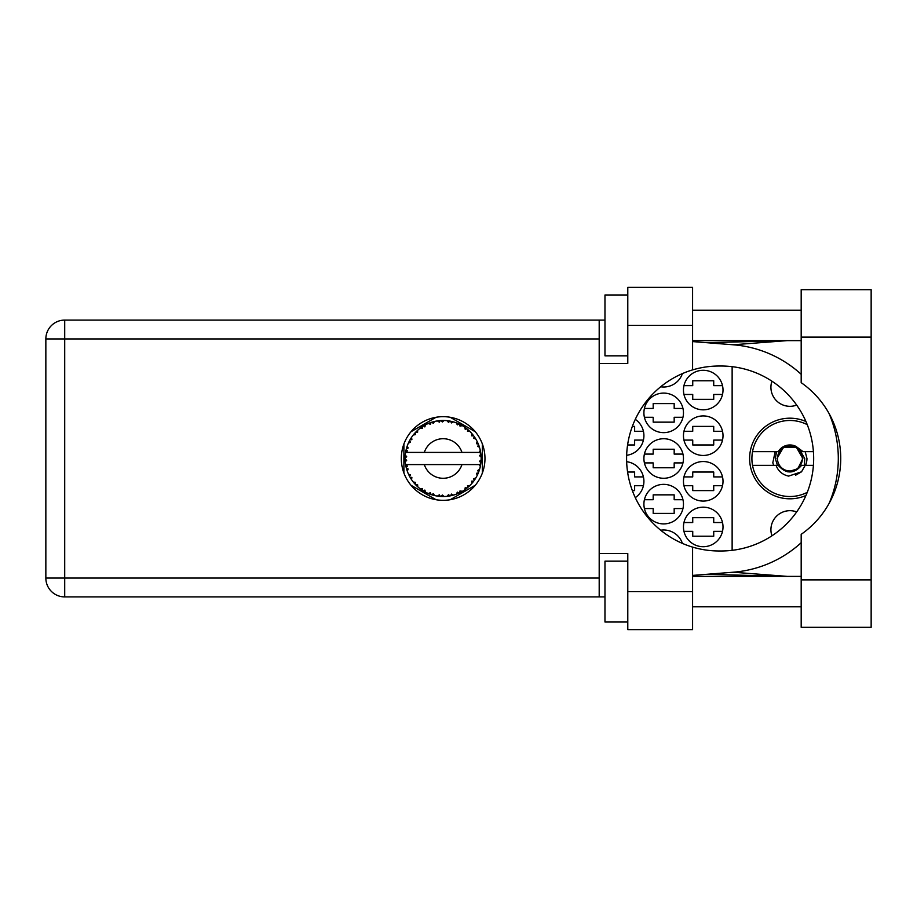 <?xml version="1.0" encoding="UTF-8"?>
<svg xmlns="http://www.w3.org/2000/svg" width="917" height="917" viewBox="0 0 917 917"><rect width="100%" height="100%" fill="white"/><g stroke="black" fill="none" stroke-linecap="round" stroke-linejoin="round"><path stroke-width="1.38" d="M805.951 421.511A40.302 40.302 0 0 0 749.625 458.5A40.302 40.302 0 0 0 805.951 495.489M771.931 535.815A19.016 19.016 0 0 1 796.678 511.915M796.678 405.085A19.016 19.016 0 0 1 771.931 381.185M683.463 526.943A19.773 19.773 0 0 0 703.236 546.715A19.773 19.773 0 0 0 723.009 526.943A19.773 19.773 0 0 0 703.236 507.17A19.773 19.773 0 0 0 683.463 526.943M683.463 481.31A19.773 19.773 0 0 0 703.236 501.083A19.773 19.773 0 0 0 723.009 481.31A19.773 19.773 0 0 0 703.236 461.538A19.773 19.773 0 0 0 683.463 481.31M635.275 497.656A19.773 19.773 0 0 0 626.632 461.698M683.463 435.69A19.773 19.773 0 0 0 703.236 455.462A19.773 19.773 0 0 0 723.009 435.69A19.773 19.773 0 0 0 703.236 415.917A19.773 19.773 0 0 0 683.463 435.69M626.632 455.302A19.773 19.773 0 0 0 635.275 419.344M683.463 390.057A19.773 19.773 0 0 0 703.236 409.83A19.773 19.773 0 0 0 723.009 390.057A19.773 19.773 0 0 0 703.236 370.285A19.773 19.773 0 0 0 683.463 390.057M643.906 504.132A19.773 19.773 0 0 0 663.679 523.905A19.773 19.773 0 0 0 683.463 504.132A19.773 19.773 0 0 0 663.679 484.359A19.773 19.773 0 0 0 643.906 504.132M643.906 458.5A19.773 19.773 0 0 0 663.679 478.273A19.773 19.773 0 0 0 683.463 458.5A19.773 19.773 0 0 0 663.679 438.727A19.773 19.773 0 0 0 643.906 458.5M643.906 412.868A19.773 19.773 0 0 0 663.679 432.641A19.773 19.773 0 0 0 683.463 412.868A19.773 19.773 0 0 0 663.679 393.095A19.773 19.773 0 0 0 643.906 412.868M660.664 386.779A19.773 19.773 0 0 0 682.408 373.586M683.956 531.356L692.736 531.356L692.736 536.227L713.724 536.227L713.724 531.356L722.504 531.356M722.504 522.53L713.724 522.53L713.724 517.669L692.736 517.669L692.736 522.53L683.956 522.53M683.956 485.723L692.736 485.723L692.736 490.595L713.724 490.595L713.724 485.723L722.504 485.723M722.504 476.909L713.724 476.909L713.724 472.037L692.736 472.037L692.736 476.909L683.956 476.909M632.317 490.595L634.633 490.595L634.633 485.723L643.413 485.723M643.413 476.909L634.633 476.909L634.633 472.037L627.572 472.037M683.956 440.091L692.736 440.091L692.736 444.963L713.724 444.963L713.724 440.091L722.504 440.091M722.504 431.277L713.724 431.277L713.724 426.405L692.736 426.405L692.736 431.277L683.956 431.277M627.572 444.963L634.633 444.963L634.633 440.091L643.413 440.091M643.413 431.277L634.633 431.277L634.633 426.405L632.317 426.405M683.956 394.47L692.736 394.47L692.736 399.331L713.724 399.331L713.724 394.47L722.504 394.47M722.504 385.644L713.724 385.644L713.724 380.773L692.736 380.773L692.736 385.644L683.956 385.644M644.41 508.545L653.191 508.545L653.191 513.405L674.178 513.405L674.178 508.545L682.959 508.545M682.959 499.719L674.178 499.719L674.178 494.848L653.191 494.848L653.191 499.719L644.41 499.719M644.41 462.913L653.191 462.913L653.191 467.773L674.178 467.773L674.178 462.913L682.959 462.913M682.959 454.087L674.178 454.087L674.178 449.227L653.191 449.227L653.191 454.087L644.41 454.087M644.41 417.281L653.191 417.281L653.191 422.152L674.178 422.152L674.178 417.281L682.959 417.281M682.959 408.455L674.178 408.455L674.178 403.595L653.191 403.595L653.191 408.455L644.41 408.455M436.056 417.281L410.976 431.758M475.293 431.758L450.224 417.281M482.376 472.977L482.376 444.023M450.224 499.719L475.293 485.242M410.976 485.242L436.056 499.719M403.893 444.023L403.893 472.977M682.408 543.414A19.773 19.773 0 0 0 660.664 530.221M732.133 366.674L732.133 550.326M801.183 579.876L801.183 534.336A92.479 92.479 0 0 0 801.183 382.664L801.183 289.669L871.15 289.669L871.15 627.331L801.183 627.331L801.183 579.876L871.15 579.876M627.79 622.013L604.968 622.013L604.968 561.17L627.79 561.17M627.79 355.83L604.968 355.83L604.968 294.987L627.79 294.987M443.14 416.673A41.827 41.827 0 0 0 401.314 458.5A41.827 41.827 0 0 0 443.14 500.327A41.827 41.827 0 0 0 484.967 458.5A41.827 41.827 0 0 0 443.14 416.673M801.183 310.198L692.587 310.198M801.183 340.62L692.587 340.62M801.183 576.38L692.587 576.38M801.183 606.802L692.587 606.802M627.79 629.612L627.79 591.591L692.587 591.591L692.587 629.612L627.79 629.612M627.79 325.409L627.79 287.388L692.587 287.388L692.587 325.409L627.79 325.409L627.79 363.441L599.191 363.441L599.191 553.559L627.79 553.559L627.79 591.591M692.587 325.409L692.587 369.895A92.479 92.479 0 0 0 692.587 547.105L692.587 591.591M604.968 596.91L64.706 596.91A18.856 18.856 0 0 1 45.85 578.054L45.85 338.946A18.856 18.856 0 0 1 64.706 320.09L599.191 320.09L599.191 363.441M604.968 320.09L599.191 320.09M599.191 553.559L599.191 596.91M692.587 369.895A92.479 92.479 0 0 1 719.054 366.021L721.186 366.021A92.479 92.479 0 0 1 813.666 458.5A92.479 92.479 0 0 1 721.186 550.979L719.054 550.979A92.479 92.479 0 0 1 692.587 547.105M692.587 575.418L733.176 572.219A114.075 114.075 0 0 0 801.183 542.715M829.094 503.399A114.075 114.075 0 0 0 829.094 413.601M801.183 374.285A114.075 114.075 0 0 0 733.176 344.781L692.587 341.582M787.256 576.38L733.176 572.219M733.176 344.781L787.256 340.62M481.127 460.151L481.138 459.898A38.021 38.021 0 0 0 481.138 457.102L481.127 456.895M405.979 450.407L405.807 451.29M405.956 450.522L405.635 452.23M409.177 441.386L408.764 442.235M409.142 441.467L408.432 442.957M414.507 433.477L413.613 434.543M421.625 427.15L420.41 428.01M433.581 421.694L431.769 422.21A38.021 38.021 0 0 0 431.013 422.462L430.348 422.691M430.096 422.783L429.397 423.046M441.765 420.502L441.146 420.525A38.021 38.021 0 0 0 440.355 420.582L438.017 420.823M439.358 420.662L438.257 420.788M451.256 421.35L450.648 421.224A38.021 38.021 0 0 0 449.869 421.075L449.548 421.018M448.883 420.914L447.989 420.788M448.596 420.869L446.923 420.662L448.528 422.393L449.869 421.075L446.969 420.708M461.366 425.133L459.692 424.262A38.021 38.021 0 0 0 458.97 423.929L458.672 423.792M458.443 423.688L457.709 423.379M466.615 428.594L465.985 428.101M474.49 436.996L474.135 436.469A38.021 38.021 0 0 0 473.665 435.827L473.47 435.564M473.057 435.025L472.37 434.177M473.023 434.99L471.946 433.672M477.952 443.209L477.585 442.395M480.668 452.379L480.508 451.473M480.485 451.347L480.313 450.511M453.376 495.123L453.548 495.077A38.021 38.021 0 0 0 456.207 494.206L458.97 493.071A38.021 38.021 0 0 0 459.692 492.738L462.317 491.329A38.021 38.021 0 0 0 464.678 489.838L467.074 488.05A38.021 38.021 0 0 0 467.681 487.546L469.882 485.529A38.021 38.021 0 0 0 471.797 483.5L473.665 481.173A38.021 38.021 0 0 0 474.135 480.531L475.763 478.032A38.021 38.021 0 0 0 477.115 475.579L478.342 472.863A38.021 38.021 0 0 0 478.64 472.129L479.591 469.298A38.021 38.021 0 0 0 480.29 466.593L480.806 463.658A38.021 38.021 0 0 0 480.909 462.867L481.104 460.529M481.012 461.87L481.081 460.976M479.591 469.298L477.597 470.559L478.663 472.06M478.983 471.189L479.327 470.157M479.006 471.132L479.534 469.504M475.763 478.032L473.516 478.754L474.318 480.256M474.708 479.706L475.201 478.949M468.954 486.423L469.676 485.735M462.317 491.329L460.002 490.882L459.692 492.738L460.323 492.418M454.889 494.664L456.024 494.274M443.954 496.521L444.126 496.51A38.021 38.021 0 0 0 446.923 496.338L449.869 495.925A38.021 38.021 0 0 0 450.648 495.776L451.347 495.627M439.724 496.372L440.355 496.418A38.021 38.021 0 0 0 441.146 496.475L441.856 496.498M442.063 496.51L443.839 496.521M428.285 493.461L431.013 494.538A38.021 38.021 0 0 0 431.769 494.79L431.838 494.802M432.778 495.088L433.775 495.352M416.398 485.54L417.178 486.285M410.896 478.663L411.412 479.465M406.884 469.962L407.125 470.696M405.142 459.898L405.211 461.285M480.336 466.398L479.167 464.587L461.95 464.587A19.773 19.773 0 0 1 424.319 464.587L405.601 464.587A38.021 38.021 0 0 0 405.612 464.644L405.646 464.839M405.899 466.168L406.208 467.567L407.446 466.145L405.612 464.644L406.059 466.936M406.071 466.994L406.208 467.567A38.021 38.021 0 0 0 406.403 468.335L407.297 471.189A38.021 38.021 0 0 0 408.317 473.791L409.624 476.473L410.461 474.777L408.535 474.272M409.12 475.499L409.624 476.473A38.021 38.021 0 0 0 410.014 477.161L411.573 479.706A38.021 38.021 0 0 0 413.212 481.964L413.567 482.411M413.785 482.663L414.278 483.259M430.417 494.332L431.013 494.538L430.463 492.738L428.228 493.472L429.615 494.045M433.271 493.644L431.769 494.79L434.647 495.57L433.271 493.644M434.601 495.512L434.647 495.57A38.021 38.021 0 0 0 437.386 496.086L437.592 496.12M437.386 496.086L440.355 496.418L439.381 494.813L437.386 496.086L438.188 496.2M444.126 496.51L442.315 494.997L441.146 496.475L444.08 496.464M448.998 496.074L449.869 495.925L448.528 494.607L447.118 496.315M453.548 495.077L451.416 494.057L450.648 495.776L453.491 495.042M458.156 493.438L458.97 493.071L457.342 492.131L456.402 494.137M466.203 488.727L467.074 488.05L465.251 487.546L464.85 489.724M469.882 485.529L467.521 485.666L467.762 487.477M473 482.044L473.665 481.173L471.785 481.127L471.934 483.339M477.998 473.688L478.342 472.863L476.508 473.298L477.207 475.396M407.297 471.189L408.18 469L406.437 468.438M411.584 479.637L411.882 477.356L410.174 477.448M415.539 482.399L413.212 481.964L415.149 484.245L415.539 482.399M413.28 482.044L415.149 484.245A38.021 38.021 0 0 0 415.688 484.818L415.71 484.841M415.688 484.818L417.843 486.893L417.556 484.543L415.917 485.059M417.831 486.824L417.843 486.893A38.021 38.021 0 0 0 419.997 488.669L420.078 488.738M420.066 488.669L422.428 490.389L422.347 488.509L419.997 488.669L421.614 489.85M422.003 490.102L422.428 490.389A38.021 38.021 0 0 0 423.104 490.813L423.379 490.985M424.835 490.079L423.104 490.813L425.694 492.291L424.835 490.079M425.671 492.223L425.694 492.291A38.021 38.021 0 0 0 428.228 493.472L428.72 493.69M415.149 484.245L414.495 483.511M429.66 494.057L430.291 494.286M405.211 455.806L405.119 458.099A38.021 38.021 0 0 0 405.119 458.901L405.119 458.993M410.323 439.3L410.014 439.839A38.021 38.021 0 0 0 409.624 440.527L408.317 443.209A38.021 38.021 0 0 0 407.297 445.811L406.403 448.665A38.021 38.021 0 0 0 406.208 449.433L405.612 452.356A38.021 38.021 0 0 0 405.601 452.413A38.021 38.021 0 0 0 405.268 455.119L405.245 455.325M405.623 464.713L405.738 465.343M405.807 465.721L405.956 466.444M408.317 473.791L408.673 474.559M406.701 447.611L406.403 448.665L408.18 448L407.228 446.006M405.199 461.148L405.154 460.196M405.268 455.119L405.119 458.099L406.678 456.689L405.268 455.119L405.199 455.967M405.314 461.824L406.678 460.311L405.119 458.901L405.268 461.881A38.021 38.021 0 0 0 405.601 464.587M406.403 468.335L406.598 469.023M408.386 473.814L409.624 476.473M405.669 452.31L407.446 450.855L406.185 449.525M406.403 448.665L407.102 446.35M416.135 431.724L415.688 432.182A38.021 38.021 0 0 0 415.149 432.755L413.212 435.036A38.021 38.021 0 0 0 411.573 437.294L410.392 439.163M410.564 438.888L410.014 439.839L411.882 439.644L411.573 437.294L411.183 437.89M405.176 456.322L405.142 456.953M405.119 458.901L405.154 460.162M405.612 464.644L405.887 466.123M405.669 464.69L406.208 467.567M407.297 445.811L407.022 446.613M408.386 443.186L410.461 442.223L409.578 440.618M410.014 439.839L411.263 437.764M411.194 437.868L410.633 438.773M428.228 423.528L430.463 424.262L431.013 422.462L428.228 423.528A38.021 38.021 0 0 0 425.694 424.709L423.104 426.187A38.021 38.021 0 0 0 422.428 426.611L419.997 428.331A38.021 38.021 0 0 0 417.843 430.107L416.226 431.643M416.456 431.403L415.688 432.182L417.556 432.457L417.682 430.245M405.314 455.176L405.119 458.099M413.28 435.025L415.539 434.601L415.08 432.835M423.494 425.947L424.835 426.921L425.511 424.812M480.646 464.747L480.806 463.658L479.488 464.587M481.138 459.898L479.534 461.274L480.909 462.867L481.081 459.944M480.989 454.901L481.138 457.102L480.909 454.133L479.534 455.726L481.138 457.102L481.104 456.391M480.978 454.729L480.909 454.133A38.021 38.021 0 0 0 480.806 453.342L480.795 453.239M479.247 452.413L480.806 453.342L480.714 452.643M417.843 430.107L417.212 430.681M419.997 428.331L422.347 428.491L422.347 426.669M437.386 420.914L439.381 422.187L440.355 420.582L437.386 420.914A38.021 38.021 0 0 0 434.647 421.43L434.44 421.476M405.601 452.413L461.95 452.413A19.773 19.773 0 0 0 424.319 452.413M461.95 452.413L479.167 452.413L480.29 450.407A38.021 38.021 0 0 0 479.591 447.702L479.534 447.496M479.35 446.888L478.64 444.871L477.597 446.441L479.442 447.187M478.651 444.894L478.64 444.871A38.021 38.021 0 0 0 478.342 444.137L478.215 443.828M476.508 443.702L478.342 444.137L477.115 441.421L476.508 443.702M477.092 441.49L477.115 441.421A38.021 38.021 0 0 0 475.763 438.968L475.659 438.796M474.398 436.847L473.516 438.246L475.763 438.968L475.315 438.246M471.785 435.873L473.665 435.827L471.797 433.5L471.785 435.873M471.797 433.5A38.021 38.021 0 0 0 469.882 431.471L469.733 431.322M468.163 429.867L467.681 429.454L467.521 431.334L469.836 431.426M469.091 430.715L467.681 429.454A38.021 38.021 0 0 0 467.074 428.95L466.994 428.881M464.827 427.265L465.251 429.454L466.81 428.743M464.678 427.162A38.021 38.021 0 0 0 462.317 425.671L462.145 425.568M462.317 425.671L459.692 424.262L460.002 426.118L462.317 425.671L461.583 425.247M457.342 424.869L458.97 423.929L456.207 422.794L457.342 424.869M456.207 422.794A38.021 38.021 0 0 0 453.548 421.923L453.353 421.877M452.494 421.648L450.648 421.224L451.416 422.943L453.548 421.923L452.734 421.705M446.923 420.662A38.021 38.021 0 0 0 444.126 420.49L443.92 420.479M443.037 420.479L441.146 420.525L442.315 422.003L444.126 420.49L443.404 420.479M433.775 421.648L431.769 422.21L433.271 423.356L434.647 421.43L433.856 421.625M417.831 430.176L415.688 432.182M431.769 422.21L434.119 421.556M444.126 420.49L441.856 420.502M425.671 424.777L423.104 426.187M441.146 420.525L443.587 420.479M442.292 420.479L443.094 420.479M453.548 421.923L451.416 421.384M434.647 421.43L432.813 421.9M450.648 421.224L453.032 421.786M452.677 421.694L451.898 421.499M457.778 423.413L456.792 423.012M461.538 425.224L460.827 424.846M475.763 438.968L474.57 437.1M462.248 425.683L459.692 424.262M469.229 430.841L468.644 430.302M467.074 428.95L464.701 427.23M469.813 431.46L467.681 429.454M469.882 431.471L468.507 430.176M478.949 445.708L478.674 444.963M475.694 438.945L474.135 436.469M481.081 456.013L481.024 455.279M479.534 447.656L478.64 444.871M480.806 453.342L480.29 450.407M480.806 463.658L480.405 466.077M481.081 457.056L480.909 454.133M480.29 466.593L480.462 465.767M478.342 472.863L477.356 475.075M477.413 474.972L477.115 475.579M477.585 474.605L477.86 473.997M477.505 474.777L477.837 474.043M473.665 481.173L472.266 482.938M472.289 482.904L472.966 482.09M475.086 479.121L475.487 478.479M471.797 483.5L472.347 482.846M472.381 482.812L472.966 482.078M467.074 488.05L465.274 489.414M465.366 489.346L466.1 488.807M424.319 464.587L461.95 464.587M464.678 489.838L465.263 489.426M461.194 491.959L461.778 491.65M446.98 496.326L447.943 496.223M448 496.212L446.923 496.338M456.242 494.148L458.97 493.071M452.31 495.409L452.952 495.237M438.475 496.235L439.128 496.315M446.969 496.292L449.869 495.925M428.847 493.736L428.228 493.472M437.478 496.097L440.355 496.418M429.053 493.816L429.809 494.114M807.247 492.349A38.021 38.021 0 0 1 752.525 451.657A38.021 38.021 0 0 1 807.247 424.651M752.525 465.343L778.246 465.343C786.029 474.146 793.824 474.146 801.607 465.343L813.413 465.343M805.183 465.343L801.538 471.797L788.62 476.106C782.476 474.765 778.281 471.178 776.046 465.343M752.525 451.657L778.246 451.657A13.537 13.537 0 0 1 796.002 446.407L801.607 451.657L803.097 451.657L796.002 446.407M801.538 471.797L795.647 475.201M775.186 451.657L772.802 462.798L773.65 465.343M813.413 451.657L803.097 451.657M802.398 458.5A12.471 12.471 0 0 1 789.927 470.971A12.471 12.471 0 0 1 777.456 458.5A12.471 12.471 0 0 1 789.927 446.029A12.471 12.471 0 0 1 802.398 458.5M804.427 465.343L804.713 458.5L800.243 450.717L802.845 458.5L797.847 468.702L787.863 471.877M777.444 465.343L775.301 458.5L776.596 451.657M805.183 451.657L806.96 458.5A17.033 17.033 0 0 1 805.527 465.343M800.266 450.751L802.845 458.5L798.386 468.266L802.845 458.5L796.392 447.313L783.473 447.313L777.008 458.5L783.473 447.313L796.392 447.313L802.845 458.5L798.386 468.266L802.845 458.5L796.392 447.313L783.473 447.313L777.008 458.5L783.473 447.313L796.392 447.313L799.819 450.178M599.191 338.946L64.706 338.946L64.706 578.054L599.191 578.054M64.706 596.91L64.706 578.054L45.85 578.054A18.856 18.856 0 0 0 64.706 596.91M45.85 338.946L64.706 338.946L64.706 320.09M801.183 337.124L871.15 337.124M706.892 574.294L786.007 576.38M706.892 342.706L786.007 340.62"/></g></svg>

